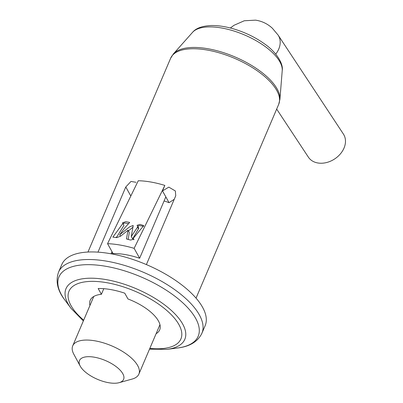 <?xml version="1.0" encoding="UTF-8"?>
<svg xmlns="http://www.w3.org/2000/svg" width="403" height="403" viewBox="0 0 403 403"><rect width="100%" height="100%" fill="white"/><g stroke="black" fill="none" stroke-linecap="round" stroke-linejoin="round"><path stroke-width="0.6" d="M97.984 252.147L125.786 186.972L130.814 196.004M136.002 182.297L130.985 181.446L125.786 186.972M107.551 243.669L138.264 180.746A58.742 24.991 23.1 0 1 164.842 185.415L134.128 248.334A65.936 28.054 23.1 0 0 107.551 243.669L113.077 253.588A47.952 20.402 -156.9 0 1 139.65 258.258L165.829 196.886L169.053 202.674A37.766 16.065 -156.9 0 0 164.092 200.961M146.385 264.59L175.748 195.752L175.355 190.967L168.822 187.128L162.5 190.901L164.842 185.415M156.107 333.694A37.766 16.065 -156.9 0 0 159.684 329.891A37.766 16.065 -156.9 0 0 127.978 298.976L124.754 293.188A47.952 20.402 -156.9 0 0 98.176 288.518L101.4 294.306A37.766 16.065 -156.9 0 0 90.212 300.26A37.766 16.065 -156.9 0 0 89.945 305.474M101.4 294.306L103.798 288.679M111.999 251.653L111.082 253.799M174.232 199.309L169.053 202.674M128.018 230.219L126.441 238.924L130.491 240.052L133.902 239.221L133.191 238.405L143.755 225.589L140.022 224.385L137.02 225.342L137.811 226.184L137.574 227.091L131.287 236.506L133.202 225.484L129.721 226.758L119.721 234.778L124.406 228.209L129.701 222.416L125.781 221.685L122.522 222.788L122.98 223.307L112.86 237.115L116.764 237.639L120.719 236.082L128.018 230.219L129.287 232.501L128.119 239.513M131.287 236.506L132.622 238.903L138.773 228.294L137.816 226.199M128.416 230.939L133.116 227.05M119.721 234.778L120.532 236.234M137.942 226.431L138.682 225.735L139.972 225.665L143.629 226.31M139.65 258.258L134.128 248.334M61.785 264.544A77.925 33.152 23.1 0 1 146.47 264.625A77.925 33.152 23.1 0 1 205.137 325.689L201.908 333.271A77.925 33.152 -156.9 0 0 199.329 314.839A77.925 33.152 -156.9 0 0 125.036 265.567A77.925 33.152 -156.9 0 0 58.551 272.126L61.785 264.544M115.993 237.558L117.152 236.375L123.917 225.413L122.98 223.302M123.303 223.887L123.973 223.126L124.995 223.035L128.628 223.67M119.122 382.679L132.169 379.057A35.968 15.299 -156.9 0 0 138.874 374.095A35.968 15.299 -156.9 0 0 137.559 365.365A35.968 15.299 -156.9 0 0 103.203 342.787A35.968 15.299 -156.9 0 0 72.711 345.875A35.968 15.299 -156.9 0 0 73.774 354.146L80.192 366.07A23.979 10.201 -156.9 0 0 97.536 379.344A23.979 10.201 -156.9 0 0 119.122 382.679A23.979 10.201 -156.9 0 0 122.714 373.551A23.979 10.201 -156.9 0 0 94.448 357.214A23.979 10.201 -156.9 0 0 80.192 366.07M275.733 54.138A20.981 15.969 146.6 0 0 278.11 35.076L343.401 134.053A20.981 15.969 146.6 0 1 334.681 158.933A20.981 15.969 146.6 0 1 308.376 157.155L276.67 109.092M276.755 90.443A58.742 24.991 -156.9 0 0 220.753 53.302A58.742 24.991 -156.9 0 0 170.635 58.244L173.391 53.911A58.49 24.885 23.1 0 1 225.247 53.226A58.49 24.885 23.1 0 1 277.143 88.967A58.49 24.885 23.1 0 1 279.919 99.35L278.7 104.337A58.742 24.991 -156.9 0 0 276.755 90.443M149.513 349.154L167.144 349.336A64.581 27.475 -156.9 0 0 182.68 324.042A64.581 27.475 -156.9 0 0 102.72 279.072A64.581 27.475 -156.9 0 0 71.019 308.335L64.823 299.973C57.498 290.543 55.407 281.259 58.551 272.126M167.144 349.336L177.466 348.021A75.673 32.195 -156.9 0 0 195.672 318.385A75.673 32.195 -156.9 0 0 101.969 265.688A75.673 32.195 -156.9 0 0 64.823 299.973M149.84 348.388A60.838 25.883 -156.9 0 0 178.897 324.556A60.838 25.883 -156.9 0 0 95.687 281.44A60.838 25.883 -156.9 0 0 83.678 320.168M137.574 227.091L138.516 228.783M282.226 70.58C283.586 63.301 275.526 51.428 264.761 44.053C255.472 37.353 244.984 32.27 233.297 28.804C225.287 26.487 217.912 25.394 211.167 25.53C202.14 25.963 195.934 28.23 192.558 32.336A49.237 20.946 23.1 0 1 244.45 34.91A49.237 20.946 23.1 0 1 282.226 70.58L279.919 99.35M162.5 190.901L165.829 196.886M196.044 298.129L278.7 104.337M87.975 252.031L170.635 58.244M177.466 348.021C189.662 346.59 197.813 341.673 201.908 333.271M137.962 227.04L137.796 226.738M133.947 239.765L133.202 238.43M71.019 308.335L83.35 320.934M192.558 32.336L173.391 53.911M123.368 224.32L123.016 223.68M138.874 374.095L159.951 324.682M72.711 345.875L93.788 296.462M111.918 253.955L112.508 252.575M278.11 35.076L272.337 28.225C267.597 23.817 262 21.127 255.557 20.15L244.278 20.765L233.982 25.303L230.36 28.003"/></g></svg>
